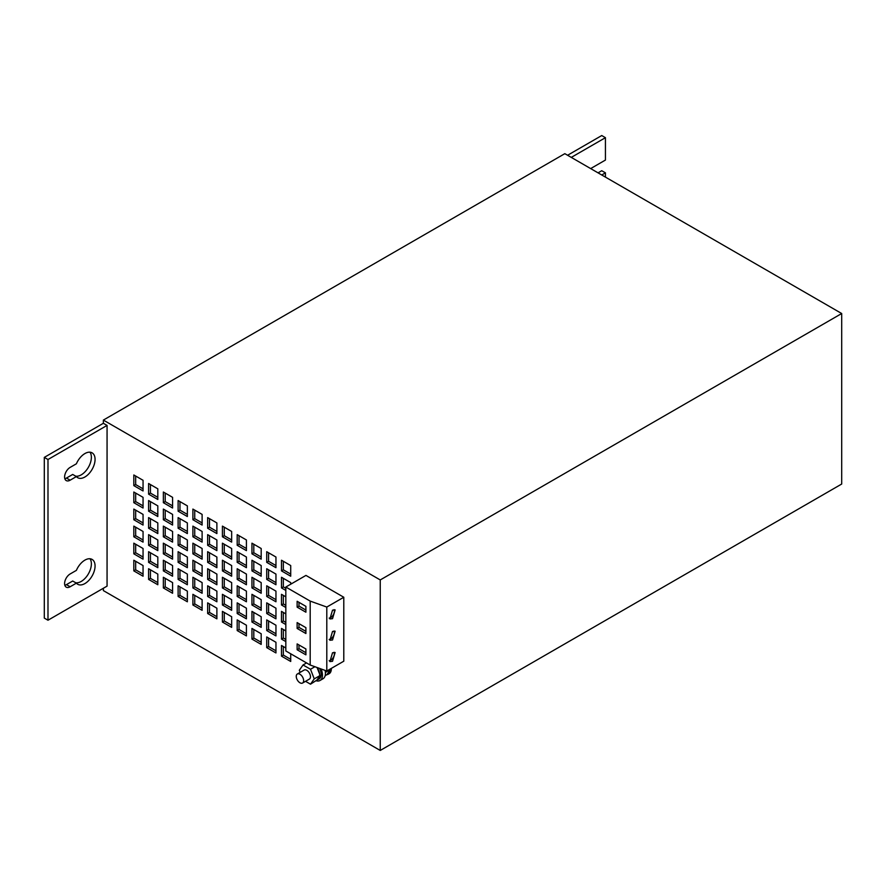 <?xml version="1.0" encoding="UTF-8"?>
<svg xmlns="http://www.w3.org/2000/svg" width="886" height="886" viewBox="0 0 886 886"><rect width="100%" height="100%" fill="white"/><g stroke="black" fill="none" stroke-linecap="round" stroke-linejoin="round"><path stroke-width="1.33" d="M299.944 682.774A5.216 3.012 -120 0 0 302.558 683.04A5.216 3.012 -120 0 0 303.355 678.853A5.216 3.012 -120 0 0 299.944 674.257A5.216 3.012 -120 0 0 297.342 673.991A5.216 3.012 -120 0 0 296.533 678.178A5.216 3.012 -120 0 0 299.944 682.774M302.558 683.04L309.391 679.097A5.216 3.012 -120 0 0 310.189 674.91A5.216 3.012 -120 0 0 306.777 670.314A5.216 3.012 -120 0 0 304.164 670.049L297.342 673.991M305.537 681.312L310.51 684.191L316.911 680.071A9.923 5.726 -120 0 0 317.642 679.75L319.115 678.897A9.923 5.726 -120 0 0 319.647 668.432M317.642 679.75A9.923 5.726 -120 0 0 319.647 676.184L319.647 674.18A9.923 5.726 -120 0 0 317.188 667.546M316.335 680.825A11.751 6.778 -120 0 0 320.034 680.481A11.751 6.778 -120 0 0 321.053 668.941M320.034 680.481L322.991 678.776A11.751 6.778 -120 0 0 325.051 670.37M325.129 675.741L326.823 674.7A10.444 6.025 -120 0 0 328.241 674.235L329.16 673.703A10.444 6.025 -120 0 0 331.309 668.398M328.241 674.235A10.444 6.025 -120 0 0 330.4 669.617L330.4 669.307A10.444 6.025 -120 0 0 330.389 668.93M332.527 639.991L335.13 631.209L332.527 631.463L329.913 640.246L332.527 639.991M329.16 639.426A5.216 3.012 120 0 0 330.677 638.928A5.216 3.012 120 0 0 334.044 630.965M332.527 661.299L335.13 652.517L332.527 652.783L329.913 661.565L332.527 661.299M329.16 660.735A5.216 3.012 120 0 0 330.677 660.236A5.216 3.012 120 0 0 334.044 652.273M332.527 618.672L335.13 609.889L332.527 610.155L329.913 618.937L332.527 618.672M329.16 618.107A5.216 3.012 120 0 0 330.677 617.608A5.216 3.012 120 0 0 334.044 609.646M75.675 582.733A14.353 8.284 120 0 0 81.213 581.438A14.353 8.284 120 0 0 90.018 570.484A14.353 8.284 120 0 0 89.995 558.756M76.395 583.143A14.353 8.284 120 0 0 77.724 584.273A14.353 8.284 120 0 0 84.912 583.564A14.353 8.284 120 0 0 94.293 570.916A14.353 8.284 120 0 0 92.089 559.409A14.353 8.284 120 0 0 84.912 560.118A14.353 8.284 120 0 0 76.395 570.362L70.138 573.973A7.83 4.519 120 0 0 65.021 580.873A7.83 4.519 120 0 0 66.228 587.152A7.83 4.519 120 0 0 70.138 586.765L76.395 583.143L72.707 581.017L66.45 584.627A7.83 4.519 120 0 1 64.844 585.281M75.675 476.159A14.353 8.284 120 0 0 81.213 474.863A14.353 8.284 120 0 0 90.018 463.91A14.353 8.284 120 0 0 89.995 452.192M76.395 476.579A14.353 8.284 120 0 0 77.724 477.709A14.353 8.284 120 0 0 84.912 476.989A14.353 8.284 120 0 0 94.293 464.342A14.353 8.284 120 0 0 92.089 452.835A14.353 8.284 120 0 0 84.912 453.554A14.353 8.284 120 0 0 76.395 463.788L70.138 467.398A7.83 4.519 120 0 0 65.021 474.309A7.83 4.519 120 0 0 66.228 480.577A7.83 4.519 120 0 0 70.138 480.19L76.395 476.579L72.707 474.442L66.45 478.063A7.83 4.519 120 0 1 64.844 478.717M316.911 680.071L319.647 676.184M319.647 674.18L317.055 667.501M326.823 674.7L330.4 669.617M305.903 654.832L305.903 648.973L297.131 643.912L297.131 649.77L305.903 654.832M305.903 633.523L305.903 627.653L297.131 622.592L297.131 628.451L305.903 633.523M305.903 612.204L305.903 606.345L297.131 601.273L297.131 607.143L305.903 612.204M343.79 597.253L343.79 661.2L326.801 671.001L310.189 665.032L285.824 650.966L285.824 587.03L310.189 601.096L326.801 607.054L343.79 597.253L305.947 575.413L285.824 587.03M310.189 665.032L310.189 601.096M326.801 671.001L326.801 607.054M841.7 313.522L380.238 579.942L380.238 750.453L841.7 484.033L841.7 313.522L564.825 153.666L103.363 420.086L103.363 423.286L107.062 425.413L47.988 459.513L47.988 620.222L107.062 586.122L107.062 425.413M135.669 476.037L135.669 484.564L143.056 488.828M143.056 480.301L133.819 474.974L133.819 485.628L143.056 490.955L143.056 480.301M135.669 484.564L133.819 485.628M135.669 493.081L135.669 501.609L143.056 505.873M143.056 497.345L133.819 492.018L133.819 502.683L143.056 508.01L143.056 497.345M135.669 501.609L133.819 502.683M135.669 510.137L135.669 518.664L143.056 522.928M143.056 514.401L133.819 509.073L133.819 519.728L143.056 525.055L143.056 514.401M135.669 518.664L133.819 519.728M135.669 527.192L135.669 535.72L143.056 539.973M143.056 531.456L133.819 526.118L133.819 536.783L143.056 542.11L143.056 531.456M135.669 535.72L133.819 536.783M135.669 544.237L135.669 552.764L143.056 557.028M143.056 548.5L133.819 543.173L133.819 553.828L143.056 559.155L143.056 548.5M135.669 552.764L133.819 553.828M135.669 561.292L135.669 569.82L143.056 574.084M143.056 565.556L133.819 560.229L133.819 570.883L143.056 576.21L143.056 565.556M135.669 569.82L133.819 570.883M150.432 484.564L150.432 493.081L157.819 497.345M157.819 488.828L148.593 483.49L148.593 494.155L157.819 499.482L157.819 488.828M150.432 493.081L148.593 494.155M150.432 501.609L150.432 510.137L157.819 514.401M157.819 505.873L148.593 500.546L148.593 511.2L157.819 516.527L157.819 505.873M150.432 510.137L148.593 511.2M150.432 518.664L150.432 527.192L157.819 531.456M157.819 522.928L148.593 517.601L148.593 528.255L157.819 533.582L157.819 522.928M150.432 527.192L148.593 528.255M150.432 535.72L150.432 544.237L157.819 548.5M157.819 539.973L148.593 534.646L148.593 545.311L157.819 550.638L157.819 539.973M150.432 544.237L148.593 545.311M150.432 552.764L150.432 561.292L157.819 565.556M157.819 557.028L148.593 551.701L148.593 562.355L157.819 567.682L157.819 557.028M150.432 561.292L148.593 562.355M150.432 569.82L150.432 578.348L157.819 582.6M157.819 574.084L148.593 568.746L148.593 579.411L157.819 584.738L157.819 574.084M150.432 578.348L148.593 579.411M165.206 493.081L165.206 501.609L172.582 505.873M172.582 497.345L163.356 492.018L163.356 502.683L172.582 508.01L172.582 497.345M165.206 501.609L163.356 502.683M165.206 510.137L165.206 518.664L172.582 522.928M172.582 514.401L163.356 509.073L163.356 519.728L172.582 525.055L172.582 514.401M165.206 518.664L163.356 519.728M165.206 527.192L165.206 535.709L172.582 539.973M172.582 531.456L163.356 526.118L163.356 536.783L172.582 542.11L172.582 531.456M165.206 535.709L163.356 536.783M165.206 544.237L165.206 552.764L172.582 557.028M172.582 548.5L163.356 543.173L163.356 553.828L172.582 559.155L172.582 548.5M165.206 552.764L163.356 553.828M165.206 561.292L165.206 569.82L172.582 574.084M172.582 565.556L163.356 560.229L163.356 570.883L172.582 576.21L172.582 565.556M165.206 569.82L163.356 570.883M165.206 578.348L165.206 586.864L172.582 591.128M172.582 582.6L163.356 577.273L163.356 587.939L172.582 593.266L172.582 582.6M165.206 586.864L163.356 587.939M179.969 501.609L179.969 510.137L187.356 514.401M187.356 505.873L178.119 500.546L178.119 511.2L187.356 516.527L187.356 505.873M179.969 510.137L178.119 511.2M179.969 518.664L179.969 527.192L187.356 531.456M187.356 522.928L178.119 517.601L178.119 528.255L187.356 533.582L187.356 522.928M179.969 527.192L178.119 528.255M179.969 535.709L179.969 544.237L187.356 548.5M187.356 539.973L178.119 534.646L178.119 545.311L187.356 550.638L187.356 539.973M179.969 544.237L178.119 545.311M179.969 552.764L179.969 561.292L187.356 565.556M187.356 557.028L178.119 551.701L178.119 562.355L187.356 567.682L187.356 557.028M179.969 561.292L178.119 562.355M179.969 569.82L179.969 578.348L187.356 582.6M187.356 574.084L178.119 568.746L178.119 579.411L187.356 584.738L187.356 574.084M179.969 578.348L178.119 579.411M179.969 586.864L179.969 595.392L187.356 599.656M187.356 591.128L178.119 585.801L178.119 596.455L187.356 601.782L187.356 591.128M179.969 595.392L178.119 596.455M194.732 510.137L194.732 518.664L202.119 522.928M202.119 514.401L192.893 509.073L192.893 519.728L202.119 525.055L202.119 514.401M194.732 518.664L192.893 519.728M194.732 527.192L194.732 535.709L202.119 539.973M202.119 531.456L192.893 526.118L192.893 536.783L202.119 542.11L202.119 531.456M194.732 535.709L192.893 536.783M194.732 544.237L194.732 552.764L202.119 557.028M202.119 548.5L192.893 543.173L192.893 553.828L202.119 559.155L202.119 548.5M194.732 552.764L192.893 553.828M194.732 561.292L194.732 569.82L202.119 574.084M202.119 565.556L192.893 560.229L192.893 570.883L202.119 576.21L202.119 565.556M194.732 569.82L192.893 570.883M194.732 578.337L194.732 586.864L202.119 591.128M202.119 582.6L192.893 577.273L192.893 587.939L202.119 593.266L202.119 582.6M194.732 586.864L192.893 587.939M194.732 595.392L194.732 603.92L202.119 608.184M202.119 599.656L192.893 594.329L192.893 604.983L202.119 610.31L202.119 599.656M194.732 603.92L192.893 604.983M209.506 518.664L209.506 527.192L216.882 531.456M216.882 522.928L207.656 517.601L207.656 528.255L216.882 533.582L216.882 522.928M209.506 527.192L207.656 528.255M209.506 535.709L209.506 544.237L216.882 548.5M216.882 539.973L207.656 534.646L207.656 545.3L216.882 550.638L216.882 539.973M209.506 544.237L207.656 545.3M209.506 552.764L209.506 561.292L216.882 565.556M216.882 557.028L207.656 551.701L207.656 562.355L216.882 567.682L216.882 557.028M209.506 561.292L207.656 562.355M209.506 569.82L209.506 578.337L216.882 582.6M216.882 574.084L207.656 568.746L207.656 579.411L216.882 584.738L216.882 574.084M209.506 578.337L207.656 579.411M209.506 586.864L209.506 595.392L216.882 599.656M216.882 591.128L207.656 585.801L207.656 596.455L216.882 601.782L216.882 591.128M209.506 595.392L207.656 596.455M209.506 603.92L209.506 612.447L216.882 616.711M216.882 608.184L207.656 602.857L207.656 613.511L216.882 618.838L216.882 608.184M209.506 612.447L207.656 613.511M224.269 527.192L224.269 535.709L231.656 539.973M231.656 531.456L222.419 526.118L222.419 536.783L231.656 542.11L231.656 531.456M224.269 535.709L222.419 536.783M224.269 544.237L224.269 552.764L231.656 557.028M231.656 548.5L222.419 543.173L222.419 553.828L231.656 559.155L231.656 548.5M224.269 552.764L222.419 553.828M224.269 561.292L224.269 569.82L231.656 574.084M231.656 565.556L222.419 560.229L222.419 570.883L231.656 576.21L231.656 565.556M224.269 569.82L222.419 570.883M224.269 578.337L224.269 586.864L231.656 591.128M231.656 582.6L222.419 577.273L222.419 587.927L231.656 593.266L231.656 582.6M224.269 586.864L222.419 587.927M224.269 595.392L224.269 603.92L231.656 608.184M231.656 599.656L222.419 594.329L222.419 604.983L231.656 610.31L231.656 599.656M224.269 603.92L222.419 604.983M224.269 612.447L224.269 620.964L231.656 625.228M231.656 616.711L222.419 611.373L222.419 622.038L231.656 627.366L231.656 616.711M224.269 620.964L222.419 622.038M239.032 535.709L239.032 544.237L246.419 548.5M246.419 539.973L237.193 534.646L237.193 545.3L246.419 550.638L246.419 539.973M239.032 544.237L237.193 545.3M239.032 552.764L239.032 561.292L246.419 565.556M246.419 557.028L237.193 551.701L237.193 562.355L246.419 567.682L246.419 557.028M239.032 561.292L237.193 562.355M239.032 569.82L239.032 578.337L246.419 582.6M246.419 574.084L237.193 568.746L237.193 579.411L246.419 584.738L246.419 574.084M239.032 578.337L237.193 579.411M239.032 586.864L239.032 595.392L246.419 599.656M246.419 591.128L237.193 585.801L237.193 596.455L246.419 601.782L246.419 591.128M239.032 595.392L237.193 596.455M239.032 603.92L239.032 612.447L246.419 616.711M246.419 608.184L237.193 602.857L237.193 613.511L246.419 618.838L246.419 608.184M239.032 612.447L237.193 613.511M239.032 620.964L239.032 629.492L246.419 633.756M246.419 625.228L237.193 619.901L237.193 630.566L246.419 635.893L246.419 625.228M239.032 629.492L237.193 630.566M253.806 544.237L253.806 552.764L261.182 557.028M261.182 548.5L251.956 543.173L251.956 553.828L261.182 559.155L261.182 548.5M253.806 552.764L251.956 553.828M253.806 561.292L253.806 569.82L261.182 574.084M261.182 565.556L251.956 560.229L251.956 570.883L261.182 576.21L261.182 565.556M253.806 569.82L251.956 570.883M253.806 578.337L253.806 586.864L261.182 591.128M261.182 582.6L251.956 577.273L251.956 587.927L261.182 593.266L261.182 582.6M253.806 586.864L251.956 587.927M253.806 595.392L253.806 603.92L261.182 608.184M261.182 599.656L251.956 594.329L251.956 604.983L261.182 610.31L261.182 599.656M253.806 603.92L251.956 604.983M253.806 612.447L253.806 620.964L261.182 625.228M261.182 616.711L251.956 611.373L251.956 622.038L261.182 627.366L261.182 616.711M253.806 620.964L251.956 622.038M253.806 629.492L253.806 638.02L261.182 642.284M261.182 633.756L251.956 628.429L251.956 639.083L261.182 644.41L261.182 633.756M253.806 638.02L251.956 639.083M268.569 552.764L268.569 561.292L275.956 565.556M275.956 557.028L266.719 551.701L266.719 562.355L275.956 567.682L275.956 557.028M268.569 561.292L266.719 562.355M268.569 569.82L268.569 578.337L275.956 582.6M275.956 574.084L266.719 568.746L266.719 579.411L275.956 584.738L275.956 574.084M268.569 578.337L266.719 579.411M268.569 586.864L268.569 595.392L275.956 599.656M275.956 591.128L266.719 585.801L266.719 596.455L275.956 601.782L275.956 591.128M268.569 595.392L266.719 596.455M268.569 603.92L268.569 612.447L275.956 616.711M275.956 608.184L266.719 602.857L266.719 613.511L275.956 618.838L275.956 608.184M268.569 612.447L266.719 613.511M268.569 620.964L268.569 629.492L275.956 633.756M275.956 625.228L266.719 619.901L266.719 630.555L275.956 635.893L275.956 625.228M268.569 629.492L266.719 630.555M268.569 638.02L268.569 646.547L275.956 650.811M275.956 642.284L266.719 636.956L266.719 647.611L275.956 652.938L275.956 642.284M268.569 646.547L266.719 647.611M283.332 561.292L283.332 569.82L290.719 574.084M290.719 565.556L281.493 560.229L281.493 570.883L290.719 576.21L290.719 565.556M283.332 569.82L281.493 570.883M283.332 578.337L283.332 586.864L285.824 588.304M290.719 584.206L290.719 582.6L281.493 577.273L281.493 587.927L285.824 590.441M283.332 586.864L281.493 587.927M283.332 595.392L283.332 603.92L285.824 605.36M285.824 596.832L281.493 594.329L281.493 604.983L285.824 607.486M283.332 603.92L281.493 604.983M283.332 612.447L283.332 620.964L285.824 622.404M285.824 613.887L281.493 611.373L281.493 622.038L285.824 624.541M283.332 620.964L281.493 622.038M590.663 168.584L605.437 160.056L605.437 137.684L571.282 157.398M605.437 177.111L605.437 172.848L601.738 174.985M605.437 137.684L601.738 135.547L567.594 155.26M103.363 423.286L44.3 457.386L44.3 618.096L47.988 620.222M47.988 459.513L44.3 457.386M103.363 588.249L103.363 590.597L380.238 750.453M605.437 172.848L601.738 170.721L598.05 172.848M285.824 630.932L281.493 628.429L281.493 639.083L285.824 641.586M285.824 647.987L281.493 645.484L281.493 656.138L290.719 661.465L290.719 653.79M380.238 579.942L103.363 420.086M283.332 646.547L283.332 655.075L290.719 659.339M283.332 655.075L281.493 656.138M283.332 629.492L283.332 638.02L285.824 639.459M283.332 638.02L281.493 639.083M298.981 602.347L298.981 606.079L305.903 610.077M298.981 606.079L297.131 607.143M298.981 623.655L298.981 627.388L305.903 631.386M298.981 627.388L297.131 628.451M298.981 644.975L298.981 648.707L305.903 652.705M298.981 648.707L297.131 649.77M325.383 672.441L330.478 669.506M310.51 684.191L314.242 678.875L310.51 669.262L303.045 664.965L299.313 670.27L300.132 672.374M303.045 664.965L306.556 662.938M314.242 678.875L320.145 675.475M310.51 669.262L314.907 666.726M70.138 480.19L66.45 478.063M70.138 586.765L66.45 584.627"/></g></svg>
